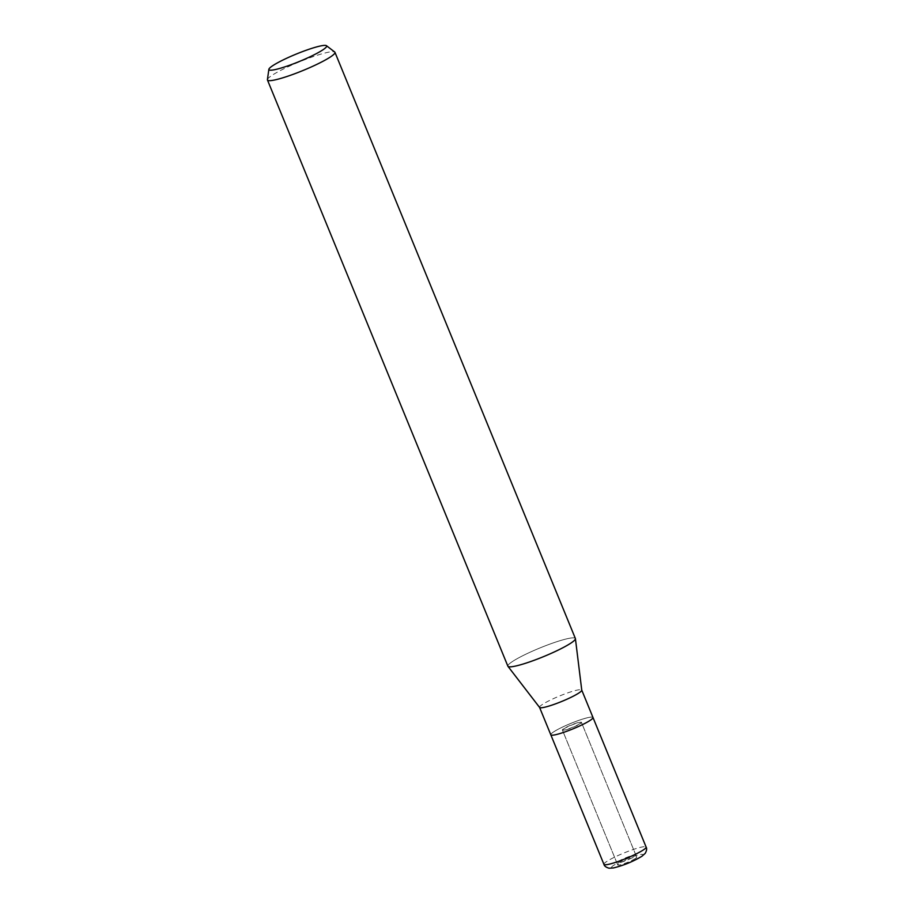 <?xml version="1.0" encoding="UTF-8"?>
<svg xmlns="http://www.w3.org/2000/svg" width="914" height="914" viewBox="0 0 914 914"><rect width="100%" height="100%" fill="white"/><g stroke="black" fill="none" stroke-linecap="round" stroke-linejoin="round"><path stroke-width="0.69" stroke-dasharray="4.57 3.43" d="M563.71 728.972A10.26 1.325 157.7 0 1 574.152 724.082A10.26 1.325 157.7 0 1 581.464 722.46A10.26 1.325 157.7 0 1 580.241 723.728A10.26 1.325 157.7 0 1 569.788 728.618A10.26 1.325 157.7 0 1 562.487 730.24A10.26 1.325 157.7 0 1 563.71 728.972M618.104 861.582A10.26 1.325 157.7 0 1 628.546 856.704A10.26 1.325 157.7 0 1 635.858 855.07A10.26 1.325 157.7 0 1 634.636 856.349A10.26 1.325 157.7 0 1 624.182 861.228A10.26 1.325 157.7 0 1 616.87 862.862A10.26 1.325 157.7 0 1 618.104 861.582M553.61 731.931A22.679 2.925 157.7 0 1 582.264 719.227A22.679 2.925 157.7 0 1 590.158 720.346A22.679 2.925 157.7 0 1 561.516 733.051A22.679 2.925 157.7 0 1 553.61 731.931M539.614 707.47A22.793 2.936 157.7 0 1 539.557 707.379A22.793 2.936 157.7 0 1 542.276 704.557A22.793 2.936 157.7 0 1 565.492 693.692A22.793 2.936 157.7 0 1 581.738 690.081L581.761 690.127M590.25 720.312A22.793 2.936 157.7 0 1 567.034 731.177A22.793 2.936 157.7 0 1 550.799 734.787A22.793 2.936 157.7 0 1 553.518 731.965A22.793 2.936 157.7 0 1 576.734 721.1A22.793 2.936 157.7 0 1 592.98 717.49L592.992 717.513M507.876 666.192A36.48 4.696 157.7 0 1 512.228 661.667A36.48 4.696 157.7 0 1 549.965 644.073A36.48 4.696 157.7 0 1 575.42 638.669L575.42 638.703M267.425 79.632A36.48 4.696 157.7 0 1 271.812 75.474A36.48 4.696 157.7 0 1 307.732 58.565A36.48 4.696 157.7 0 1 334.73 52.029M571.022 643.022A36.48 4.696 157.7 0 1 534.439 660.194A36.48 4.696 157.7 0 1 507.956 666.329A36.48 4.696 157.7 0 1 512.228 661.667A36.48 4.696 157.7 0 1 549.383 644.29A36.48 4.696 157.7 0 1 575.374 638.509M635.493 858.452A10.26 1.325 157.7 0 1 625.05 863.342A10.26 1.325 157.7 0 1 617.738 864.964A10.26 1.325 157.7 0 1 618.961 863.696A10.26 1.325 157.7 0 1 629.415 858.806A10.26 1.325 157.7 0 1 636.715 857.183A10.26 1.325 157.7 0 1 635.493 858.452M580.15 723.522A10.26 1.325 157.7 0 1 569.708 728.401A10.26 1.325 157.7 0 1 562.396 730.035A10.26 1.325 157.7 0 1 563.618 728.755A10.26 1.325 157.7 0 1 574.072 723.877A10.26 1.325 157.7 0 1 581.384 722.243A10.26 1.325 157.7 0 1 580.15 723.522M550.799 734.787L550.811 734.81A22.793 2.936 157.7 0 1 553.518 731.965A22.793 2.936 157.7 0 1 576.734 721.1A22.793 2.936 157.7 0 1 592.98 717.49M603.937 864.37A22.793 2.936 157.7 0 1 606.668 861.536A22.793 2.936 157.7 0 1 629.883 850.683A22.793 2.936 157.7 0 1 646.118 847.072M640.897 856.738A16.955 2.182 157.7 0 1 619.475 866.244A16.955 2.182 157.7 0 1 613.568 865.409A16.955 2.182 157.7 0 1 634.99 855.904A16.955 2.182 157.7 0 1 640.897 856.738M635.858 855.07L581.464 722.46M616.87 862.862L562.487 730.24M617.738 864.964L562.396 730.035M636.715 857.183L581.384 722.243"/><path stroke-width="1.37" d="M581.738 690.081A22.793 2.936 157.7 0 1 581.761 690.184A22.793 2.936 157.7 0 1 579.019 692.903A22.793 2.936 157.7 0 1 556.158 703.631A22.793 2.936 157.7 0 1 539.614 707.47L507.978 666.363M590.25 720.312A22.793 2.936 157.7 0 0 592.98 717.49A22.793 2.936 157.7 0 1 590.261 720.312A22.793 2.936 157.7 0 1 567.034 731.177A22.793 2.936 157.7 0 1 550.799 734.787L539.58 707.425M575.42 638.669A36.48 4.696 157.7 0 1 571.022 643.022A36.48 4.696 157.7 0 1 533.867 660.399A36.48 4.696 157.7 0 1 507.876 666.192L267.459 79.998A36.48 4.696 157.7 0 1 267.425 79.632L268.865 69.315A31.213 4.022 157.7 0 1 272.623 65.762A31.213 4.022 157.7 0 1 303.357 51.287A31.213 4.022 157.7 0 1 326.458 45.7A31.213 4.022 157.7 0 1 322.928 49.813A31.213 4.022 157.7 0 1 290.081 65.065A31.213 4.022 157.7 0 1 268.865 69.315M326.458 45.7L334.73 52.029A36.48 4.696 157.7 0 1 334.958 52.315A36.48 4.696 157.7 0 1 330.605 56.839A36.48 4.696 157.7 0 1 293.451 74.217A36.48 4.696 157.7 0 1 267.459 79.998M334.958 52.315L575.374 638.509A36.48 4.696 157.7 0 1 571.022 643.022M643.399 849.894A22.793 2.936 157.7 0 1 620.183 860.748A22.793 2.936 157.7 0 1 603.937 864.37L603.937 864.37C604.291 866.015 605.982 867.295 609.032 868.209L613.488 867.934C623.588 865.455 633.071 861.559 641.936 856.247L645.193 853.39C646.724 850.66 647.032 848.546 646.118 847.072L646.118 847.072A22.793 2.936 157.7 0 1 643.399 849.894M592.98 717.49L581.761 690.127M581.761 690.184L575.42 638.703M592.992 717.513L646.118 847.072M550.811 734.81L603.937 864.37"/></g></svg>
